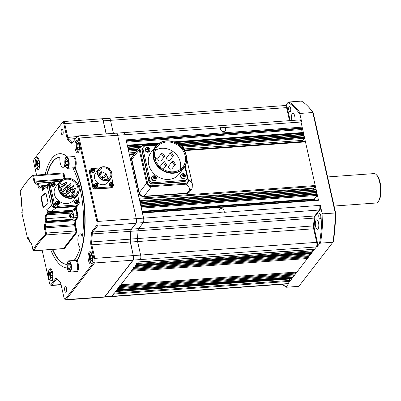 <?xml version="1.0" encoding="UTF-8"?>
<svg xmlns="http://www.w3.org/2000/svg" width="401" height="401" viewBox="0 0 401 401"><rect width="100%" height="100%" fill="white"/><g stroke="black" fill="none" stroke-linecap="round" stroke-linejoin="round"><path stroke-width="0.6" d="M319.221 213.883A2.807 1.023 -94.1 0 0 318.83 217.061A2.807 1.023 -94.1 0 0 319.993 219.252A2.807 1.023 -94.1 0 0 320.364 219.016A2.807 1.023 -94.1 0 0 320.755 215.838A2.807 1.023 -94.1 0 0 319.592 213.648A2.807 1.023 -94.1 0 0 319.221 213.883M289.131 106.536A2.807 1.023 -94.1 0 0 288.74 109.714A2.807 1.023 -94.1 0 0 289.908 111.904A2.807 1.023 -94.1 0 0 290.279 111.668A2.807 1.023 -94.1 0 0 290.67 108.491A2.807 1.023 -94.1 0 0 289.502 106.3A2.807 1.023 -94.1 0 0 289.131 106.536M294.885 120.265A4.742 1.729 -94.1 0 0 294.56 115.503A4.742 1.729 -94.1 0 0 292.885 113.217A4.742 1.729 -94.1 0 0 292.259 113.613A4.742 1.729 -94.1 0 0 291.923 120.48M316.088 220.219A4.742 1.729 -94.1 0 0 315.432 225.583A4.742 1.729 -94.1 0 0 317.402 229.282A4.742 1.729 -94.1 0 0 318.028 228.881A4.742 1.729 -94.1 0 0 318.685 223.517A4.742 1.729 -94.1 0 0 316.715 219.823A4.742 1.729 -94.1 0 0 316.088 220.219M282.389 284.259A94.105 34.336 -94.1 0 0 286.199 286.79L286.474 287.231L298.865 286.334L332.91 242.234A94.806 34.591 -94.1 0 0 335.266 212.931L312.82 112.516A94.806 34.591 -94.1 0 0 307.351 105.744A94.806 34.591 -94.1 0 0 301.362 101.097L288.971 101.989A94.806 34.591 85.9 0 1 300.429 113.408L300.023 114.571A94.105 34.336 -94.1 0 0 287.943 102.526L285.647 105.498M307.351 105.744L307.953 106.345A94.105 34.336 85.9 0 1 313.296 112.952L312.82 112.516L300.429 113.408M321.973 212.761L322.875 213.828A94.806 34.591 85.9 0 1 320.519 243.131L319.492 243.668A94.105 34.336 -94.1 0 0 321.973 212.761L320.319 205.367L319.667 205.412A3.514 1.283 85.9 0 1 319.296 210.029A3.514 1.283 -94.1 0 0 319.667 205.412L224.104 212.314A2.807 2.421 37.7 0 0 224.164 211.006A2.807 2.421 37.7 0 0 222.049 208.761A2.807 2.421 37.7 0 0 219.332 209.477A2.807 2.421 37.7 0 0 218.951 211.382A2.807 2.421 37.7 0 0 219.583 212.64L143.583 218.129A3.514 1.283 85.9 0 1 143.217 222.745L138.616 228.705A3.514 1.283 -94.1 0 0 138.044 230.826A75.493 27.544 85.9 0 1 137.418 238.635A3.514 1.283 -94.1 0 0 137.588 241.492L140.621 255.061L137.588 241.492A3.514 1.283 85.9 0 1 137.418 238.635A75.493 27.544 -94.1 0 0 138.044 230.826A3.514 1.283 85.9 0 1 138.616 228.705L143.217 222.745A3.514 1.283 -94.1 0 0 143.583 218.129L126.089 139.859A0.702 0.256 85.9 0 1 126.014 140.786M313.296 112.952L335.652 212.961L322.875 213.828M301.677 121.964L301.026 122.009A3.514 1.283 -94.1 0 0 299.682 119.919L300.334 119.869A3.514 1.283 -94.1 0 1 301.677 121.964L300.023 114.571M299.221 120.215A3.514 1.283 -94.1 0 1 299.682 119.919A3.514 1.283 -94.1 0 1 301.026 122.009L318.519 200.279A0.702 0.256 -94.1 0 0 318.254 199.863A0.702 0.256 -94.1 0 0 318.158 199.919M335.652 212.961A94.105 34.336 85.9 0 1 333.351 241.638L332.91 242.234L320.519 243.131M286.474 287.231A94.806 34.591 85.9 0 1 282.279 284.264M290.154 120.606L287.241 107.573A3.514 1.283 -94.1 0 0 285.898 105.478L285.246 105.528A3.514 1.283 85.9 0 1 286.59 107.618L289.502 120.656L286.59 107.618A3.514 1.283 -94.1 0 0 285.246 105.528A3.514 1.283 -94.1 0 0 284.785 105.819M286.199 286.79L288.705 283.542A3.514 1.283 -94.1 0 1 288.244 283.838L287.592 283.883A3.514 1.283 -94.1 0 0 288.053 283.587A3.514 1.283 85.9 0 1 287.592 283.883L111.508 296.6A3.514 1.283 -94.1 0 0 111.974 296.304A3.514 1.283 85.9 0 1 111.508 296.6L104.4 297.111A3.514 1.283 85.9 0 1 104.3 297.111M319.492 243.668L316.985 246.916L316.334 246.961L288.053 283.587L111.974 296.304L138.51 261.933A0.702 0.256 85.9 0 1 138.415 261.988M316.985 246.916A3.514 1.283 -94.1 0 0 317.356 242.299L316.705 242.344A3.514 1.283 -94.1 0 1 316.334 246.961A3.514 1.283 -94.1 0 0 316.705 242.344L313.672 228.776A3.514 1.283 85.9 0 1 313.497 225.918A75.493 27.544 -94.1 0 0 314.123 218.109A3.514 1.283 85.9 0 1 314.695 215.989L319.296 210.029L314.695 215.989A3.514 1.283 -94.1 0 0 314.123 218.109A75.493 27.544 85.9 0 1 313.497 225.918A3.514 1.283 -94.1 0 0 313.672 228.776L316.705 242.344L140.621 255.061A3.514 1.283 -94.1 0 1 140.25 259.678A3.514 1.283 -94.1 0 0 140.621 255.061L133.513 255.572A3.514 1.283 85.9 0 1 133.142 260.189L104.867 296.82A3.514 1.283 85.9 0 1 104.4 297.111M287.943 102.526L288.971 101.989M317.356 242.299L314.324 228.73A3.514 1.283 85.9 0 1 314.148 225.868A75.493 27.544 -94.1 0 0 314.775 218.059A3.514 1.283 85.9 0 1 315.346 215.939L319.948 209.984A3.514 1.283 -94.1 0 0 320.319 205.367M220.445 129.137A2.807 2.421 37.7 0 0 222.56 131.383A2.807 2.421 37.7 0 0 225.277 130.661A2.807 2.421 37.7 0 0 225.663 128.756A2.807 2.421 37.7 0 0 225.026 127.498L220.811 127.252L220.505 127.829A2.807 2.421 37.7 0 0 220.445 129.137M224.104 212.314L223.763 212.931L219.583 212.64M289.557 279.011L289.868 280.409A0.702 0.256 -94.1 0 1 289.793 281.332L113.714 294.048L111.974 296.304L104.746 296.73M113.714 294.048A0.702 0.256 -94.1 0 0 113.789 293.126M115.578 291.572A0.702 0.256 -94.1 0 0 115.668 291.517L291.888 278.62L291.933 278.083M293.276 276.825L117.112 289.647L293.276 276.825A0.702 0.256 -94.1 0 0 293.352 275.903L293.151 275.026M117.192 289.542A0.702 0.256 -94.1 0 0 117.267 288.62M118.626 287.627A0.702 0.256 -94.1 0 0 118.716 287.572L119.368 286.725A0.702 0.256 -94.1 0 0 119.443 285.803M120.796 284.81A0.702 0.256 -94.1 0 0 120.891 284.755L131.333 271.231A0.702 0.256 85.9 0 0 131.408 270.304M133.583 267.487A0.702 0.256 85.9 0 1 133.508 268.409L132.856 269.256A0.702 0.256 85.9 0 1 132.761 269.317M311.236 253.086L311.111 253.723L135.032 266.439A0.702 0.256 85.9 0 1 134.936 266.5M135.032 266.439L311.191 253.617M312.399 249.427A0.702 0.256 85.9 0 0 312.419 249.542L312.71 250.825A0.702 0.256 85.9 0 1 312.635 251.753L136.551 264.47A0.702 0.256 85.9 0 0 136.626 263.542M318.519 200.279L142.44 212.996L143.583 218.129L136.475 218.64A3.514 1.283 85.9 0 1 136.104 223.257L131.508 229.217A3.514 1.283 -94.1 0 0 130.937 231.337A75.493 27.544 85.9 0 1 130.31 239.146A3.514 1.283 -94.1 0 0 130.48 242.009L133.327 255.643M142.44 212.996A0.702 0.256 -94.1 0 0 142.17 212.58M141.072 208.144A0.702 0.256 -94.1 0 0 141.147 207.222L141.057 206.816L317.141 194.099L316.78 193.743L140.972 206.44M316.224 190.014L140.144 202.731L316.224 190.014A0.702 0.256 -94.1 0 0 315.958 189.598A0.702 0.256 -94.1 0 0 315.863 189.658M140.144 202.731A0.702 0.256 -94.1 0 0 139.874 202.315M139.067 199.167A0.702 0.256 -94.1 0 0 139.142 198.239L129.388 154.616A0.702 0.256 85.9 0 0 129.122 154.2M137.819 149.443L128.385 150.124A0.702 0.256 85.9 0 1 128.31 151.047M128.385 150.124L138.014 149.192M158.245 143.819L127.473 146.039L127.383 145.633A0.702 0.256 85.9 0 0 127.112 145.217M220.505 127.829L124.942 134.726A3.514 1.283 -94.1 0 0 123.603 132.636A3.514 1.283 -94.1 0 0 123.137 132.926M101.959 118.771A3.514 1.283 85.9 0 1 102.06 118.756A3.514 1.283 85.9 0 1 103.398 120.851L110.506 120.335L113.418 133.368L110.506 120.335A3.514 1.283 -94.1 0 0 109.167 118.245A3.514 1.283 85.9 0 1 110.506 120.335L287.241 107.573M108.701 118.536A3.514 1.283 85.9 0 1 109.167 118.245L285.246 105.528M225.026 127.498L301.026 122.009L302.174 127.142A0.702 0.256 85.9 0 1 302.098 128.069L301.662 128.631L126.41 141.287M302.264 132.566L301.587 129.553A0.702 0.256 85.9 0 1 301.662 128.631M303.101 132.556A0.702 0.256 85.9 0 1 303.196 132.5A0.702 0.256 85.9 0 1 303.462 132.916L174.54 142.23M303.462 132.916L303.552 133.322L175.352 142.581M303.552 133.322L303.477 134.245L178.024 143.307M140.861 145.989L127.673 146.941M303.477 134.245L303.838 134.606L178.766 143.638M140.235 146.42L127.759 147.322M303.838 134.606L303.768 135.528L180.204 144.455M139.393 147.403L127.959 148.225M303.768 135.528L304.128 135.889L180.721 144.801M139.082 147.809L128.044 148.606M304.128 135.889L304.053 136.811L181.793 145.643M138.33 148.781L128.245 149.508M304.053 136.811L304.414 137.172L182.179 145.999M302.875 141.648A75.844 27.674 -94.1 0 0 302.815 141.498A0.702 0.256 -94.1 0 1 302.825 140.365L304.394 138.33A0.702 0.256 85.9 0 0 304.464 137.408L304.414 137.172M305.111 141.538A0.702 0.256 85.9 0 1 305.201 141.483A0.702 0.256 85.9 0 1 305.472 141.899L315.221 185.523L139.142 198.239M313.788 189.753A75.844 27.674 85.9 0 0 313.707 188.866A0.702 0.256 85.9 0 1 313.818 188.169L315.146 186.45A0.702 0.256 -94.1 0 0 315.221 185.523M316.78 193.743L316.564 191.533L316.204 191.177L140.4 203.873M316.204 191.177L316.279 190.249M316.564 191.533L140.485 204.249M316.489 192.46L140.686 205.157M316.85 192.816L140.771 205.533M317.141 194.099L317.231 194.505L141.147 207.222M314.424 200.139A75.844 27.674 85.9 0 0 314.399 199.447A0.702 0.256 85.9 0 1 314.514 198.851L317.156 195.427A0.702 0.256 -94.1 0 0 317.231 194.505M133.022 260.099L316.334 246.961L314.59 249.216A0.702 0.256 85.9 0 1 314.499 249.272A0.702 0.256 85.9 0 1 314.399 249.227M312.103 251.958L312.063 252.49L135.979 265.206M311.667 252.52L311.627 253.056L135.543 265.773M308.745 256.555A0.702 0.256 85.9 0 0 308.845 256.6A0.702 0.256 85.9 0 0 308.935 256.54L309.587 255.693A0.702 0.256 85.9 0 0 309.662 254.77L309.467 253.893M296.78 272.048A0.702 0.256 -94.1 0 0 296.88 272.094A0.702 0.256 -94.1 0 0 296.971 272.038L307.412 258.515A0.702 0.256 85.9 0 0 307.487 257.587L307.291 256.71M295.326 272.209L295.522 273.086L120.12 285.753M294.605 274.865A0.702 0.256 -94.1 0 0 294.705 274.911A0.702 0.256 -94.1 0 0 294.8 274.855L295.452 274.008A0.702 0.256 -94.1 0 0 295.522 273.086M292.805 276.961L292.76 277.492L116.676 290.209M292.369 277.522L292.324 278.058L116.245 290.775M291.888 278.62L115.668 291.517M289.793 281.332L288.053 283.587L288.705 283.542M185.377 152.811L184.886 150.631L183.287 148.074L180.876 146.55M185.202 165.884L188.335 179.914L190.746 181.437L192.35 184.009L192.184 188.124L191.653 189.167L189.177 190.44C189.899 187.858 188.721 185.783 185.638 184.214A0.702 0.256 -94.1 0 0 185.713 183.292C187.498 182.886 188.244 181.743 187.954 179.874L184.936 166.37M180.25 145.784L177.117 143.513M131.548 159.673L131.809 159.337A4.216 3.634 -142.3 0 1 132.385 156.48L132.124 156.816A4.216 3.634 -142.3 0 0 131.548 159.673L139.002 193.036A4.216 3.634 -142.3 0 0 143.779 196.6L186.821 193.493A4.216 3.634 -142.3 0 0 189.292 192.219L189.553 191.884A4.216 3.634 -142.3 0 1 187.082 193.157L144.039 196.264A4.216 3.634 -142.3 0 1 139.262 192.696L131.809 159.337L139.262 192.696L146.661 183.117L139.202 149.758L131.809 159.337A4.216 3.634 -142.3 0 1 132.385 156.48A4.216 3.634 -142.3 0 1 134.861 155.207M176.646 143.132L178.415 143.468L180.811 146.295M187.954 179.874L188.335 179.914C188.701 182.094 187.803 183.528 185.638 184.214L151.433 186.686L144.039 196.264A4.216 3.634 -142.3 0 1 139.262 192.696L139.002 193.036M176.756 143.302A0.702 0.256 -94.1 0 0 176.555 143.097L176.555 143.097A0.702 0.256 -94.1 0 0 176.47 143.147M191.653 189.167L189.553 191.884A4.216 3.634 -142.3 0 1 187.082 193.157L144.039 196.264L143.779 196.6M165.387 165.558L166.626 164.921L164.525 161.708L163.287 162.345L165.387 165.558M163.232 169.292A2.105 1.815 37.7 0 0 163.362 169.147L166.626 164.921M163.453 156.896L164.686 156.26L162.59 153.047L161.352 153.688L163.453 156.896M161.352 153.688L158.089 157.914A2.105 1.815 37.7 0 0 158.104 160.049A2.105 1.815 37.7 0 0 160.189 161.127A2.105 1.815 37.7 0 0 161.428 160.485L164.686 156.26M174.189 164.921L175.427 164.285L173.332 161.072L172.094 161.713L174.189 164.921M172.094 161.713L168.831 165.939A2.105 1.815 37.7 0 0 168.846 168.074A2.105 1.815 37.7 0 0 170.926 169.152A2.105 1.815 37.7 0 0 172.164 168.51L175.427 164.285M172.255 156.265L173.493 155.623L171.392 152.415L170.154 153.052L172.255 156.265M170.154 153.052L166.896 157.277A2.105 1.815 37.7 0 0 166.906 159.418A2.105 1.815 37.7 0 0 168.991 160.49A2.105 1.815 37.7 0 0 170.23 159.854L173.493 155.623M173.548 172.781A17.383 14.982 37.7 0 0 186.139 155.733A17.383 14.982 37.7 0 0 166.45 141.022A17.383 14.982 37.7 0 0 153.859 158.069A17.383 14.982 37.7 0 0 173.548 172.781M166.27 140.841A17.734 15.288 -142.3 0 1 183.808 149.879A17.734 15.288 -142.3 0 1 183.929 167.879A17.734 15.288 -142.3 0 1 173.513 173.242A17.734 15.288 -142.3 0 1 155.974 164.209A17.734 15.288 -142.3 0 1 155.854 146.205A17.734 15.288 -142.3 0 1 166.27 140.841M154.951 158.475A16.326 14.075 37.7 0 0 173.332 171.818A16.326 14.075 37.7 0 0 182.926 166.881A16.326 14.075 37.7 0 0 182.811 150.305A16.326 14.075 37.7 0 0 166.666 141.984A16.326 14.075 37.7 0 0 157.077 146.921A16.326 14.075 37.7 0 0 154.736 157.513L156.034 157.423L156.25 158.385L154.951 158.475M179.959 169.628A16.326 14.075 37.7 0 0 161.793 148.295A16.326 14.075 37.7 0 0 155.167 150.485M155.854 146.205L151.092 152.375A17.734 15.288 37.7 0 0 151.212 170.38A17.734 15.288 37.7 0 0 168.751 179.412A17.734 15.288 37.7 0 0 179.162 174.049L183.929 167.879M163.287 162.345L160.024 166.575A2.105 1.815 37.7 0 0 159.904 166.756M156.726 145.192L145.327 146.014A3.158 2.722 37.7 0 0 143.473 146.972A3.158 2.722 37.7 0 0 143.042 149.112L149.944 180.004A3.158 2.722 37.7 0 0 153.523 182.681L184.926 180.41A3.158 2.722 37.7 0 0 186.781 179.453A3.158 2.722 37.7 0 0 187.217 177.312L184.816 166.575M179.964 145.533A3.158 2.722 37.7 0 0 177.608 143.809M186.781 179.453L185.673 180.891A3.158 2.722 -142.3 0 1 183.818 181.848L152.415 184.114A3.158 2.722 -142.3 0 1 148.836 181.442L149.052 181.157A3.158 2.722 37.7 0 0 152.631 183.833L184.034 181.568A3.158 2.722 37.7 0 0 185.889 180.61A3.158 2.722 -142.3 0 1 184.034 181.568L152.631 183.833A3.158 2.722 -142.3 0 1 149.052 181.157L142.149 150.27L149.052 181.157L149.944 180.004M148.836 181.442L141.929 150.55A3.158 2.722 -142.3 0 1 142.365 148.405L142.581 148.124A3.158 2.722 37.7 0 0 142.149 150.27A3.158 2.722 -142.3 0 1 142.581 148.124L143.473 146.972M156.25 158.385L155.292 159.623M62.35 173.122A1.403 0.511 85.9 0 1 62.536 173.006A1.403 0.511 85.9 0 1 63.072 173.844L63.724 173.798L64.736 178.335L63.724 173.798L64.05 173.773A1.403 0.511 -94.1 0 0 63.513 172.936L63.188 172.961A1.403 0.511 85.9 0 1 63.724 173.798A1.403 0.511 85.9 0 0 63.188 172.961A1.403 0.511 85.9 0 0 63.002 173.077M37.764 183.417L36.932 184.45L34.165 182.315L32.812 176.26L32.366 175.909A0.702 0.566 -133.8 0 1 32.501 175.387L62.536 173.006A1.403 0.511 85.9 0 1 63.072 173.844L64.115 178.51L63.072 173.844L33.649 175.969L32.842 175.257M75.463 208.595L77.057 215.708A1.403 0.511 85.9 0 1 76.907 217.553L75.157 219.823A1.403 0.511 -94.1 0 0 74.927 220.685A32.656 11.915 85.9 0 1 74.611 224.62A1.403 0.511 -94.1 0 0 74.676 225.773L75.834 230.941A1.403 0.511 85.9 0 1 75.684 232.786L63.503 248.565L64.155 248.52L76.335 232.74A1.403 0.511 -94.1 0 0 76.486 230.896L75.328 225.728A1.403 0.511 85.9 0 1 75.263 224.57A32.656 11.915 -94.1 0 0 75.578 220.635A1.403 0.511 85.9 0 1 75.809 219.778L77.558 217.507A1.403 0.511 -94.1 0 0 77.709 215.658L75.989 207.964A0.702 0.256 85.9 0 1 75.979 207.929L77.709 215.658A1.403 0.511 85.9 0 1 77.558 217.507L75.809 219.778A1.403 0.511 -94.1 0 0 75.578 220.635A32.656 11.915 85.9 0 1 75.263 224.57A1.403 0.511 -94.1 0 0 75.328 225.728L76.486 230.896A1.403 0.511 85.9 0 1 76.335 232.74L64.155 248.52A1.403 0.511 85.9 0 1 63.97 248.635L64.295 248.615A1.403 0.511 -94.1 0 0 64.481 248.495L76.661 232.715A1.403 0.511 85.9 0 0 76.812 230.871L75.654 225.703A1.403 0.511 -94.1 0 1 75.588 224.545A32.656 11.915 85.9 0 0 75.904 220.61A1.403 0.511 -94.1 0 1 76.135 219.753L77.884 217.482A1.403 0.511 85.9 0 0 78.035 215.638L76.315 207.939A0.702 0.256 -94.1 0 1 76.27 207.553M75.513 208.535L77.057 215.708A1.403 0.511 85.9 0 1 76.907 217.553L75.157 219.823A1.403 0.511 -94.1 0 0 74.927 220.685A32.656 11.915 85.9 0 1 74.611 224.62A1.403 0.511 -94.1 0 0 74.676 225.773L75.834 230.941A1.403 0.511 85.9 0 1 75.684 232.786L63.503 248.565A1.403 0.511 85.9 0 1 63.318 248.685L63.97 248.635A1.403 0.511 85.9 0 0 64.155 248.52L64.481 248.495M50.556 182.896A3.158 2.722 37.7 0 0 49.433 183.698A3.158 2.722 37.7 0 0 49.002 185.843L53.303 205.091A3.158 2.722 37.7 0 0 56.882 207.763L76.055 206.38A3.158 2.722 37.7 0 0 77.914 205.422A3.158 2.722 37.7 0 0 78.34 204.54M49.433 183.698L49.218 183.984A3.158 2.722 37.7 0 0 48.782 186.124L53.087 205.372A3.158 2.722 37.7 0 0 56.666 208.049L75.839 206.66A3.158 2.722 37.7 0 0 77.694 205.708L77.914 205.422M32.501 175.387L25.193 183.437L20.175 191.362A0.702 0.632 26.1 0 0 20.13 191.758L21.494 198.731L21.614 204.294L21.915 203.944M21.769 204.249L21.393 204.826L21.9 207.071C22.296 209.127 22.366 210.655 22.11 211.653A0.702 0.642 -161.2 0 1 22.125 211.327L22.125 211.327C22.336 210.57 22.255 209.172 21.89 207.132L21.92 207.182M28.215 239.407L27.679 238.911A158.009 55.589 -12.6 0 1 27.99 237.953C28.321 237.307 28.732 237.918 29.213 239.793L29.714 242.034L30.591 242.715M30.516 242.43L31.679 244.309M32.937 249.903L34 250.695A0.702 0.632 26.1 0 1 33.183 250.139L31.549 243.718L31.9 244.029M75.654 225.703L45.253 227.898L44.22 227.302L45.574 233.357L45.418 234.289A0.702 0.566 -133.8 0 0 46.18 234.921L46.411 233.066L76.812 230.871M45.574 233.357L46.411 233.066L45.253 227.898A1.403 0.481 89.3 0 1 45.248 226.74L44.22 227.302L45.248 221.658L46.451 221.898L76.135 219.753M72.125 219.763L46.797 221.593L45.879 221.091L45.378 218.846C45.037 216.791 45.358 215.232 46.341 214.184A0.702 0.546 49.6 0 0 47.082 214.831C46.23 215.668 45.935 216.916 46.205 218.565L46.832 221.126L72.16 219.302L72.125 219.763L73.649 217.788A1.403 0.511 -94.1 0 0 73.794 215.944L72.792 211.452L71.884 213.041L47.082 214.831A157.307 55.338 167.4 0 1 48.476 213.668L47.564 213.162L72.792 211.452M45.569 186.039L42.426 186.27L41.684 186.856A158.009 55.589 167.4 0 0 40.461 187.879C39.398 188.585 38.601 187.999 38.065 186.129L37.564 183.884L38.235 183.067L37.433 183.603M47.749 203.763A158.009 55.589 167.4 0 0 43.534 207.267L42.917 206.811L40.912 197.828L41.153 196.615A158.009 55.589 -12.6 0 1 45.368 193.117L46.04 193.568L48.05 202.55L47.884 203.578M50.125 183.097L48.757 183.613L43.889 187.377L42.471 190.385L42.732 187.638L45.107 186.395A0.702 0.256 85.9 0 1 45.107 186.395L45.112 186.395M61.298 180.019L35.253 181.904L37.198 183.412L37.689 183.372M75.904 220.61L45.99 222.755L45.278 226.735L75.588 224.545M50.987 212.7L48.14 211.838L46.772 209.633L48.676 211.116L51.062 211.778L73.117 210.184L75.839 206.66A3.158 2.722 37.7 0 0 77.694 205.708L74.977 209.227A3.158 2.722 37.7 0 1 73.117 210.184A0.702 0.256 85.9 0 0 73.047 211.106L50.987 212.7A0.702 0.256 85.9 0 1 51.062 211.778A154.851 54.476 167.4 0 1 55.829 208.109L75.839 206.66L76.055 206.38M48.757 183.613L48.356 183.989L48.716 185.598M53.253 205.893L53.614 207.502L55.829 208.109M51.107 182.36L38.371 183.277L37.564 183.884A158.009 55.589 167.4 0 0 36.932 184.45L37.198 183.412A1.403 0.692 81.2 0 0 37.504 183.538M37.839 183.242L38.316 183.287L38.892 185.848L40.316 187.498L40.606 187.352A0.702 0.546 -130.4 0 0 40.461 187.879M71.508 214.029A2.807 1.023 85.9 0 1 71.884 213.041M71.844 217.878L72.16 219.302M76.661 232.715L46.18 234.921A157.307 55.338 167.4 0 0 34 250.695L63.503 248.565A1.403 0.511 85.9 0 1 63.318 248.685L33.844 250.81M53.614 207.502L51.554 205.878L47.253 186.63L48.356 183.989M47.253 186.63A158.009 55.589 167.4 0 0 42.471 190.385L41.684 186.856L42.356 186.049L40.606 187.352M34.892 181.132A1.403 0.511 85.9 0 0 35.253 181.904L34.165 182.315L34.802 181.137L62.666 179.122M21.754 198.044L21.464 198.881L21.614 204.294A158.009 55.589 167.4 0 0 21.393 204.826L21.784 204.7M20.14 192.675L21.428 198.56L21.88 199.187M21.584 203.763L21.373 204.811L21.9 207.071M22.11 211.653A158.009 55.589 167.4 0 0 21.799 212.61L27.689 239.026L21.784 212.595L22.195 212.475M27.679 238.911L28.326 239.587L29.133 239.537M27.99 237.953A0.702 0.642 18.8 0 0 28.792 238.5M29.213 239.793L29.714 242.034A158.009 55.589 -12.6 0 1 29.93 241.502L31.594 244.029L32.902 249.773M45.248 226.74L45.278 226.735A1.403 0.511 85.9 0 0 45.343 227.893M46.366 221.903A1.403 0.571 95.2 0 0 45.99 222.755L45.248 221.658A158.009 55.589 -12.6 0 1 45.879 221.091L46.777 221.126L46.686 221.588M45.799 193.257L45.724 193.302A157.658 55.463 167.4 0 0 41.509 196.801L41.323 197.733L43.333 206.715L43.804 207.066M46.03 193.643L45.589 193.312A157.799 55.513 167.4 0 0 41.378 196.811L41.158 197.743L43.163 206.726L43.674 207.076A157.799 55.513 -12.6 0 1 47.749 203.683M45.724 193.302L45.368 193.117M41.509 196.801L41.153 196.615M46.22 222.755A1.403 0.511 85.9 0 1 46.451 221.898A157.307 55.338 167.4 0 1 46.797 221.593L46.832 221.126M35.223 181.904A1.403 0.541 82.4 0 1 34.802 181.137L33.649 175.969L32.812 176.26M72.756 211.913L48.476 213.668L48.516 213.207M48.346 213.658L48.14 211.838L48.676 211.116M42.491 186.259L45.879 185.798M43.468 187.813A0.702 0.356 36.8 0 1 42.732 187.638L42.426 186.27L41.975 186.204M38.371 183.277L51.554 182.104M29.724 242.169L30.606 242.74M28.366 239.592L28.466 239.587A157.307 55.338 167.4 0 1 28.802 238.53M152.987 177.979L153.102 178.3L154.405 177.909L154.841 179.242L155.463 179.092L155.027 177.758L156.2 177.533L155.949 176.906L154.776 177.132L154.21 175.964L153.593 176.119L154.154 177.287L152.851 177.678L152.987 177.979M156.034 179.668A2.456 2.12 -142.3 0 1 155.969 179.753A2.456 2.12 -142.3 0 1 153.789 180.435A2.456 2.12 -142.3 0 1 151.859 178.791A2.456 2.12 -142.3 0 1 152.079 176.751A2.456 2.12 -142.3 0 1 152.149 176.671M155.663 177.598L155.949 176.906M154.946 179.212L154.591 178.32L155.027 177.758M154.154 177.287L153.002 178.024M155.578 177.387L154.34 177.693L153.809 176.455M153.839 176.445L154.21 175.964M154.34 177.693L154.776 177.132M152.079 176.751A2.456 2.12 -142.3 0 0 151.859 178.791A2.456 2.12 -142.3 0 0 153.789 180.435A2.456 2.12 -142.3 0 0 155.969 179.753L155.753 180.039A2.456 2.12 -142.3 0 1 153.573 180.721A2.456 2.12 -142.3 0 1 151.643 179.072A2.456 2.12 -142.3 0 1 151.864 177.031L152.21 176.58A2.456 2.12 -142.3 0 0 151.989 178.62A2.456 2.12 -142.3 0 0 153.919 180.27A2.456 2.12 -142.3 0 0 156.099 179.588L156.39 177.332C155.227 175.503 153.834 175.252 152.21 176.58M182.004 175.884L182.124 176.204L183.427 175.813L183.864 177.147L184.48 176.991L184.044 175.658L185.222 175.438L184.971 174.811L183.798 175.036L183.232 173.869L182.61 174.024L183.177 175.187L181.874 175.578L182.004 175.884M185.056 177.573A2.456 2.12 -142.3 0 1 184.991 177.658A2.456 2.12 -142.3 0 1 182.811 178.34A2.456 2.12 -142.3 0 1 180.881 176.696A2.456 2.12 -142.3 0 1 181.102 174.656A2.456 2.12 -142.3 0 1 181.167 174.57M184.686 175.503L184.971 174.811M183.969 177.117L183.613 176.224L184.044 175.658M183.177 175.187L182.024 175.929M184.6 175.292L183.362 175.598L182.831 174.36M182.861 174.35L183.232 173.869M183.362 175.598L183.798 175.036M181.102 174.656A2.456 2.12 -142.3 0 0 180.881 176.696A2.456 2.12 -142.3 0 0 182.811 178.34A2.456 2.12 -142.3 0 0 184.991 177.658L184.776 177.939A2.456 2.12 -142.3 0 1 182.59 178.625A2.456 2.12 -142.3 0 1 180.661 176.976A2.456 2.12 -142.3 0 1 180.881 174.936L181.232 174.485A2.456 2.12 -142.3 0 0 181.011 176.525A2.456 2.12 -142.3 0 0 182.941 178.174A2.456 2.12 -142.3 0 0 185.122 177.493L185.407 175.237C184.249 173.407 182.856 173.157 181.232 174.485M146.606 149.433L146.721 149.753L148.024 149.362L148.46 150.696L149.082 150.54L148.646 149.207L149.819 148.982L149.568 148.36L148.395 148.581L147.829 147.418L147.212 147.568L147.774 148.736L146.47 149.127L146.606 149.433M149.653 151.122A2.456 2.12 -142.3 0 1 149.588 151.207A2.456 2.12 -142.3 0 1 147.408 151.889A2.456 2.12 -142.3 0 1 145.478 150.24A2.456 2.12 -142.3 0 1 145.698 148.2A2.456 2.12 -142.3 0 1 145.769 148.119M149.282 149.052L149.568 148.36M148.565 150.666L148.21 149.768L148.646 149.207M147.774 148.736L146.621 149.478M149.197 148.841L147.959 149.147L147.428 147.904M147.458 147.899L147.829 147.418M147.959 149.147L148.395 148.581M145.698 148.2A2.456 2.12 -142.3 0 0 145.478 150.24A2.456 2.12 -142.3 0 0 147.408 151.889A2.456 2.12 -142.3 0 0 149.588 151.207L149.373 151.488A2.456 2.12 -142.3 0 1 147.192 152.169A2.456 2.12 -142.3 0 1 145.257 150.525A2.456 2.12 -142.3 0 1 145.483 148.485L145.829 148.034A2.456 2.12 -142.3 0 0 145.608 150.074A2.456 2.12 -142.3 0 0 147.538 151.718A2.456 2.12 -142.3 0 0 149.718 151.037L150.009 148.781C148.846 146.956 147.453 146.706 145.829 148.034M73.814 186.059L74.145 185.889L73.584 185.036L73.253 185.202L73.814 186.059M70.952 184.219L71.283 184.049L70.721 183.192L70.391 183.362L70.952 184.219M70.391 183.362L67.132 187.588A0.561 0.486 37.7 0 0 68.02 188.275L71.283 184.049M66.526 182.886L66.857 182.716L66.295 181.864L65.964 182.034L66.526 182.886M62.646 186.706A0.561 0.486 37.7 0 0 63.594 186.946L66.857 182.716M64.305 184.134L64.631 183.964L64.075 183.112L63.744 183.277L64.305 184.134M62.305 186.891L62.636 186.721L62.075 185.863L61.744 186.034L62.305 186.891M61.749 190.169L62.08 189.999L61.523 189.142L61.193 189.312L61.749 190.169M64.23 193.688L64.556 193.518L64 192.66L63.669 192.831L64.23 193.688M66.556 196.094L66.887 195.924L66.325 195.071L66 195.237L66.556 196.094M69.563 196.475L69.894 196.305L69.333 195.447L69.002 195.618L69.563 196.475M73.047 194.635L73.378 194.465L72.817 193.608L72.486 193.778L73.047 194.635M74.907 192.159L75.238 191.989L74.681 191.132L74.35 191.302L74.907 192.159M75.303 188.956L75.634 188.791L75.072 187.934L74.741 188.104L75.303 188.956M74.741 188.104L71.478 192.33A0.561 0.486 37.7 0 0 72.37 193.016L75.634 188.791M65.077 189.467L65.403 189.297L64.847 188.44L64.516 188.61L65.077 189.467M67.002 186.816L67.333 186.645L66.772 185.788L66.441 185.959L67.002 186.816M67.904 192.365L68.235 192.194L67.674 191.337L67.348 191.508L67.904 192.365M70.691 190.711L71.022 190.54L70.461 189.683L70.13 189.853L70.691 190.711M70.13 189.853L66.867 194.079A0.561 0.486 37.7 0 0 67.759 194.766L71.022 190.54M69.964 187.462L70.295 187.292L69.734 186.435L69.403 186.605L69.964 187.462M69.403 186.605L66.145 190.831A0.561 0.486 37.7 0 0 67.032 191.518L70.295 187.292M71.012 197.873A10.747 9.263 37.7 0 0 78.796 187.337A10.747 9.263 37.7 0 0 66.621 178.244A10.747 9.263 37.7 0 0 58.842 188.781A10.747 9.263 37.7 0 0 71.012 197.873M66.441 178.064A11.098 9.564 -142.3 0 1 77.418 183.718A11.098 9.564 -142.3 0 1 77.493 194.981A11.098 9.564 -142.3 0 1 70.972 198.335A11.098 9.564 -142.3 0 1 60 192.686A11.098 9.564 -142.3 0 1 59.924 181.417A11.098 9.564 -142.3 0 1 66.441 178.064M59.939 189.187A9.689 8.356 37.7 0 0 70.797 196.911A9.689 8.356 37.7 0 0 76.491 193.979A9.689 8.356 37.7 0 0 76.421 184.144A9.689 8.356 37.7 0 0 66.837 179.207A9.689 8.356 37.7 0 0 61.147 182.134A9.689 8.356 37.7 0 0 59.724 188.224L61.012 188.134L61.228 189.097L59.939 189.187M73.759 196.154A9.689 8.356 37.7 0 0 73.839 193.798M73.558 192.325A9.689 8.356 37.7 0 0 73.368 191.718M72.867 190.53A9.689 8.356 37.7 0 0 71.834 188.881M71.092 188.004A9.689 8.356 37.7 0 0 70.32 187.257M68.421 185.914A9.689 8.356 37.7 0 0 65.293 184.746M62.746 184.57A9.689 8.356 37.7 0 0 62.696 184.57A9.689 8.356 37.7 0 0 59.734 185.327M59.924 181.417L55.889 186.645A11.098 9.564 37.7 0 0 55.965 197.909A11.098 9.564 37.7 0 0 66.937 203.563A11.098 9.564 37.7 0 0 73.458 200.209L77.493 194.981M63.744 183.277L60.481 187.508A0.561 0.486 37.7 0 0 60.391 187.788M66.441 185.959L63.178 190.184A0.561 0.486 37.7 0 0 63.087 190.455M74.35 191.302L71.087 195.528A0.561 0.486 37.7 0 0 71.007 195.693M73.253 185.202L69.995 189.432A0.561 0.486 37.7 0 0 70.005 190.019M59.985 181.347L52.451 181.889A3.158 2.722 37.7 0 0 50.596 182.846A3.158 2.722 37.7 0 0 50.165 184.986L54.336 203.658A3.158 2.722 37.7 0 0 57.914 206.335L76.892 204.961A3.158 2.722 37.7 0 0 78.751 204.009A3.158 2.722 37.7 0 0 79.182 201.863L77.609 194.821M50.596 182.846L49.729 183.974A3.158 2.722 37.7 0 0 49.293 186.114L53.468 204.786A3.158 2.722 37.7 0 0 57.047 207.457L76.025 206.089A3.158 2.722 37.7 0 0 77.879 205.132L78.751 204.009M61.228 189.097L60.315 190.28M69.985 214.36A1.93 0.707 85.9 0 1 70.295 214.114L72.135 213.984A1.93 0.707 85.9 0 1 72.877 215.157A1.93 0.707 85.9 0 1 72.411 217.833A1.93 0.707 85.9 0 1 71.669 216.66M70.14 216.851A1.008 0.366 85.9 0 1 70 216.445A1.008 0.366 85.9 0 1 69.939 215.933L70.14 216.851L70.516 216.981A1.008 0.366 85.9 0 1 70.145 216.861L70.591 216.826M70.666 215.873L69.939 215.918A1.008 0.366 85.9 0 1 70.11 215.126L70.115 215.121A1.008 0.366 85.9 0 1 70.486 215.242L70.491 215.252A1.008 0.366 85.9 0 1 70.511 215.292A1.008 0.366 85.9 0 1 70.691 216.164L70.691 216.184A1.008 0.366 85.9 0 1 70.616 216.771A1.008 0.366 85.9 0 1 70.521 216.976L70.516 216.981M70.11 215.126L69.939 215.918M70.115 215.121L70.486 215.242M73.333 215.126A1.93 0.707 85.9 0 1 72.867 217.803L72.411 217.833A1.93 0.707 85.9 0 0 72.877 215.157A1.93 0.707 85.9 0 0 72.135 213.984L72.591 213.949A1.93 0.707 85.9 0 1 73.333 215.126M52.616 184.721L52.842 184.991L53.754 184.154L54.496 185.172L54.957 184.776L54.21 183.753L54.912 183.192L54.426 182.686L53.729 183.252L52.772 182.505L52.315 182.901L53.268 183.648L52.361 184.485L52.616 184.721M54.917 185.282L54.696 185.563A1.895 1.634 -142.3 0 1 51.955 185.483A1.895 1.634 -142.3 0 1 51.694 183.247L51.478 183.528A1.895 1.634 -142.3 0 0 51.739 185.768A1.895 1.634 -142.3 0 0 54.481 185.848L54.696 185.563A1.895 1.634 -142.3 0 1 51.955 185.483A1.895 1.634 -142.3 0 1 51.694 183.247L51.914 182.966A1.895 1.634 -142.3 0 0 52.175 185.202A1.895 1.634 -142.3 0 0 54.917 185.282C55.453 184.696 55.393 183.909 54.726 182.916C53.744 182.084 52.807 182.099 51.914 182.966M54.501 184.054A0.842 0.727 37.7 0 0 54.486 183.518L54.095 183.117L54.426 182.686M53.834 184.239L54.21 183.753M53.268 183.648L52.441 184.555M52.446 182.931L52.772 182.505M54.095 183.117L53.208 183.728M53.293 183.813L53.729 183.252M76.005 202.199L76.235 202.465L77.142 201.628L77.884 202.65L78.345 202.249L77.604 201.232L78.3 200.67L77.814 200.164L77.117 200.726L76.16 199.979L75.704 200.38L76.656 201.127L75.749 201.964L76.005 202.199M78.305 202.761L78.085 203.041A1.895 1.634 -142.3 0 1 75.348 202.961A1.895 1.634 -142.3 0 1 75.087 200.726L74.867 201.006A1.895 1.634 -142.3 0 0 75.127 203.242A1.895 1.634 -142.3 0 0 77.869 203.322L78.085 203.041A1.895 1.634 -142.3 0 1 75.348 202.961A1.895 1.634 -142.3 0 1 75.087 200.726L75.303 200.44A1.895 1.634 -142.3 0 0 75.563 202.68A1.895 1.634 -142.3 0 0 78.305 202.761C78.847 202.174 78.781 201.387 78.115 200.39C77.132 199.563 76.195 199.578 75.303 200.44M77.889 201.528A0.842 0.727 37.7 0 0 77.874 200.996L77.483 200.59L77.814 200.164M77.228 201.718L77.604 201.232M76.656 201.127L75.829 202.029M75.834 200.41L76.16 199.979M77.483 200.59L76.596 201.202M76.681 201.292L77.117 200.726M56.832 203.583L57.062 203.848L57.97 203.016L58.711 204.034L59.173 203.633L58.426 202.615L59.127 202.054L58.641 201.548L57.944 202.109L56.987 201.367L56.531 201.763L57.483 202.51L56.576 203.347L56.832 203.583M59.132 204.144L58.912 204.425A1.895 1.634 -142.3 0 1 56.175 204.345A1.895 1.634 -142.3 0 1 55.909 202.109L55.694 202.39A1.895 1.634 -142.3 0 0 55.955 204.625A1.895 1.634 -142.3 0 0 58.696 204.705L58.912 204.425A1.895 1.634 -142.3 0 1 56.175 204.345A1.895 1.634 -142.3 0 1 55.909 202.109L56.13 201.828A1.895 1.634 -142.3 0 0 56.391 204.064A1.895 1.634 -142.3 0 0 59.132 204.144C59.674 203.558 59.609 202.771 58.942 201.778C57.96 200.946 57.022 200.961 56.13 201.828M58.716 202.916A0.842 0.727 37.7 0 0 58.701 202.38L58.31 201.974L58.641 201.548M58.055 203.101L58.426 202.615M57.483 202.51L56.656 203.417M56.661 201.793L56.987 201.367M58.31 201.974L57.423 202.59M57.508 202.675L57.944 202.109M116.395 133.167A3.514 1.283 85.9 0 1 116.496 133.147A3.514 1.283 85.9 0 1 117.834 135.242L124.942 134.726A3.514 1.283 -94.1 0 0 123.603 132.636L299.682 119.919M117.653 135.312L136.295 218.71M103.212 120.917L106.31 133.884M72.626 156.666A6.145 2.241 -94.1 0 1 72.681 156.59A6.145 2.241 -94.1 0 1 73.493 156.074A6.145 2.241 -94.1 0 1 76.05 160.866A6.145 2.241 -94.1 0 1 75.193 167.819A6.145 2.241 -94.1 0 1 75.077 167.959L74.746 167.979A57.233 20.882 -94.1 0 1 76.807 260.815A6.145 2.241 -94.1 0 0 75.468 259.843A6.145 2.241 -94.1 0 0 74.656 260.359A6.145 2.241 -94.1 0 0 74.601 260.434M75.969 259.953A6.145 2.241 -94.1 0 0 75.634 260.284A6.145 2.241 -94.1 0 0 75.578 260.364M76.385 271.567A6.145 2.241 -94.1 0 0 77.002 271.988M75.734 271.617A6.145 2.241 -94.1 0 0 76.681 272.078A6.145 2.241 -94.1 0 0 77.493 271.562A6.145 2.241 -94.1 0 0 78.506 266.434A6.145 2.241 -94.1 0 0 77.132 260.795A57.233 20.882 85.9 0 0 75.077 167.959M73.112 167.894A6.145 2.241 -94.1 0 0 74.055 168.355A6.145 2.241 -94.1 0 0 74.746 167.979M73.824 156.114A6.145 2.241 -94.1 0 0 73.338 156.545A6.145 2.241 -94.1 0 0 73.278 156.621M74.09 167.824A6.145 2.241 -94.1 0 0 74.531 168.174M61.589 129.508A2.807 1.023 -94.1 0 0 61.198 132.686A2.807 1.023 -94.1 0 0 62.361 134.876A2.807 1.023 -94.1 0 0 62.731 134.641A2.807 1.023 -94.1 0 0 63.122 131.463A2.807 1.023 -94.1 0 0 61.96 129.272A2.807 1.023 -94.1 0 0 61.589 129.508M65.072 286.91A2.807 1.023 -94.1 0 0 64.681 290.088A2.807 1.023 -94.1 0 0 65.849 292.279A2.807 1.023 -94.1 0 0 66.22 292.043A2.807 1.023 -94.1 0 0 66.611 288.865A2.807 1.023 -94.1 0 0 65.443 286.675A2.807 1.023 -94.1 0 0 65.072 286.91M49.408 269.261A6.145 2.241 -94.1 0 0 48.551 276.214A6.145 2.241 -94.1 0 0 51.102 281.006A6.145 2.241 -94.1 0 0 51.914 280.489A6.145 2.241 -94.1 0 0 52.772 273.537A6.145 2.241 -94.1 0 0 50.22 268.745A6.145 2.241 -94.1 0 0 49.408 269.261M36.21 158.089A6.145 2.241 -94.1 0 0 35.353 165.042A6.145 2.241 -94.1 0 0 37.905 169.834A6.145 2.241 -94.1 0 0 38.722 169.317A6.145 2.241 -94.1 0 0 39.574 162.365A6.145 2.241 -94.1 0 0 37.022 157.573A6.145 2.241 -94.1 0 0 36.21 158.089M89.087 252.234A6.145 2.241 -94.1 0 0 88.235 259.181A6.145 2.241 -94.1 0 0 90.786 263.973A6.145 2.241 -94.1 0 0 91.598 263.457A6.145 2.241 -94.1 0 0 92.456 256.505A6.145 2.241 -94.1 0 0 89.899 251.718A6.145 2.241 -94.1 0 0 89.087 252.234M75.894 141.057A6.145 2.241 -94.1 0 0 75.037 148.009A6.145 2.241 -94.1 0 0 77.588 152.801A6.145 2.241 -94.1 0 0 78.401 152.285A6.145 2.241 -94.1 0 0 79.258 145.332A6.145 2.241 -94.1 0 0 76.706 140.545A6.145 2.241 -94.1 0 0 75.894 141.057M47.278 174.109A53.724 19.604 85.9 0 1 52.932 161.693A53.724 19.604 85.9 0 1 59.564 157.242M64.917 163.708A7.023 2.561 -94.1 0 1 62.967 167.307A7.023 2.561 -94.1 0 1 59.859 159.538L59.824 158.009A0.702 0.256 85.9 0 0 59.513 157.232L59.513 157.232A53.724 19.604 -94.1 0 0 52.606 161.718A53.724 19.604 -94.1 0 0 46.952 174.129M72.691 167.929A53.724 19.604 -94.1 0 1 82.511 235.888A0.702 0.256 85.9 0 1 82.31 236.264A0.702 0.256 85.9 0 1 82.145 236.129L81.634 235.217A7.023 2.561 -94.1 0 0 79.959 233.858A7.023 2.561 -94.1 0 0 79.032 234.45A7.023 2.561 -94.1 0 0 79.298 246.515L79.809 247.422A0.702 0.256 85.9 0 1 79.909 248.48A53.724 19.604 -94.1 0 1 74.07 260.47M67.288 157.052A57.233 20.882 -94.1 0 0 59.453 153.713A57.233 20.882 -94.1 0 0 51.889 158.51A57.233 20.882 -94.1 0 0 45.208 174.26M42.145 250.214L49.513 283.186A2.807 1.023 -94.1 0 0 50.17 284.665A2.807 1.023 -94.1 0 0 50.957 284.625L55.559 278.665A4.216 1.539 85.9 0 1 56.741 278.605A4.216 1.539 85.9 0 1 56.817 278.69A74.792 27.288 -94.1 0 0 58.195 280.174A74.792 27.288 -94.1 0 0 59.844 281.702A4.216 1.539 85.9 0 1 59.934 281.793A4.216 1.539 85.9 0 1 60.922 284.008L63.954 297.577A2.807 1.023 -94.1 0 0 64.606 299.056A2.807 1.023 -94.1 0 0 65.398 299.016L93.674 262.389A2.807 1.023 -94.1 0 0 93.969 258.695L90.937 245.131A4.216 1.539 85.9 0 1 90.731 241.698A74.792 27.288 -94.1 0 0 91.353 233.958A4.216 1.539 85.9 0 1 92.04 231.417L96.636 225.457A2.807 1.023 -94.1 0 0 96.937 221.763L78.29 138.365A2.807 1.023 -94.1 0 0 76.847 136.921L72.25 142.881A4.216 1.539 85.9 0 1 70.987 142.861A74.792 27.288 -94.1 0 0 67.964 139.844A4.216 1.539 85.9 0 1 66.887 137.538L63.854 123.969A2.807 1.023 -94.1 0 0 62.411 122.531L34.135 159.157A2.807 1.023 -94.1 0 0 34.12 159.177A2.807 1.023 -94.1 0 0 33.839 162.851L36.526 174.886M59.453 153.713L59.779 153.688A57.233 20.882 85.9 0 1 67.614 157.027M65.027 159.423A0.702 0.256 85.9 0 1 65.137 158.986M52.396 249.472A53.724 19.604 -94.1 0 0 67.142 264.399M50.646 249.597A57.233 20.882 -94.1 0 0 67.283 267.903M76.807 260.815L77.132 260.795M34.611 158.515A3.514 1.283 85.9 0 1 34.626 158.49A3.514 1.283 85.9 0 1 34.641 158.47L62.922 121.844A3.514 1.283 85.9 0 1 63.383 121.548A3.514 1.283 85.9 0 1 64.726 123.643L67.759 137.207A3.514 1.283 -94.1 0 0 68.656 139.132A75.493 27.544 85.9 0 1 71.709 142.175A3.514 1.283 -94.1 0 0 72.295 142.49A3.514 1.283 -94.1 0 0 72.756 142.195L77.358 136.235A3.514 1.283 85.9 0 1 77.819 135.939A3.514 1.283 85.9 0 1 79.162 138.034L97.804 221.437A3.514 1.283 85.9 0 1 97.433 226.054L92.831 232.009A3.514 1.283 -94.1 0 0 92.26 234.129A75.493 27.544 85.9 0 1 91.634 241.938A3.514 1.283 -94.1 0 0 91.809 244.8L94.842 258.369A3.514 1.283 85.9 0 1 94.471 262.986L66.19 299.612A3.514 1.283 85.9 0 1 65.729 299.903A3.514 1.283 85.9 0 1 65.208 299.662L64.606 299.056M65.729 299.903L104.205 297.126A3.514 1.283 -94.1 0 0 104.671 296.83L132.947 260.204A3.514 1.283 -94.1 0 0 133.317 255.587L130.285 242.024A3.514 1.283 85.9 0 1 130.114 239.161A75.493 27.544 -94.1 0 0 130.741 231.352A3.514 1.283 85.9 0 1 131.312 229.232L135.909 223.272A3.514 1.283 -94.1 0 0 136.28 218.655L117.638 135.257A3.514 1.283 -94.1 0 0 116.3 133.162L77.819 135.939M106.115 133.899L103.202 120.861A3.514 1.283 -94.1 0 0 101.864 118.771L63.383 121.548M57.132 279.046A3.514 1.283 -94.1 0 0 56.817 278.966A3.514 1.283 -94.1 0 0 56.356 279.261L51.754 285.216A3.514 1.283 85.9 0 1 51.293 285.512A3.514 1.283 85.9 0 1 50.772 285.271L50.17 284.665M60.17 282.073A75.493 27.544 85.9 0 1 58.792 280.78L58.195 280.174M65.052 178.26L64.05 173.773M79.147 203.222L78.962 203.678M79.233 202.811L79.323 203.212M65.072 164.636A7.023 2.561 85.9 0 1 63.293 167.282L62.967 167.307M67.142 264.374A53.724 19.604 85.9 0 1 52.721 249.447M79.959 233.858L80.285 233.838A7.023 2.561 85.9 0 1 81.959 235.192L82.466 236.089M106.846 174.365A0.561 0.486 -142.3 0 1 106.771 174.746L106.861 174.325L105.884 174.059L103.468 177.187A0.561 0.486 37.7 0 0 104.355 177.874L106.771 174.746A0.561 0.486 -142.3 0 1 105.884 174.059A0.561 0.486 -142.3 0 1 106.826 174.285M111.724 173.162A7.373 6.356 37.7 0 0 103.373 166.921A7.373 6.356 37.7 0 0 98.029 174.149A7.373 6.356 37.7 0 0 106.38 180.39A7.373 6.356 37.7 0 0 111.724 173.162M97.593 174.315A7.724 6.662 -142.3 0 1 98.651 169.077A7.724 6.662 -142.3 0 1 106.12 167.102A7.724 6.662 -142.3 0 1 111.939 173.277A7.724 6.662 -142.3 0 1 110.882 178.515A7.724 6.662 -142.3 0 1 103.413 180.495A7.724 6.662 -142.3 0 1 97.593 174.315M98.651 169.077L95.654 172.966A7.724 6.662 37.7 0 0 94.591 178.204A7.724 6.662 37.7 0 0 100.41 184.385A7.724 6.662 37.7 0 0 107.879 182.405L110.882 178.515M107.744 179.087A6.321 5.449 37.7 0 0 106.606 174.956M105.874 174.069A6.321 5.449 37.7 0 0 101.924 171.979M101.072 171.899A6.321 5.449 37.7 0 0 98.897 172.255M92.476 168.52L91.393 168.595A1.754 1.514 37.7 0 0 90.12 170.32L93.729 186.475A1.754 1.514 37.7 0 0 95.719 187.959L112.14 186.771A1.754 1.514 37.7 0 0 113.413 185.051L113.202 184.119M113.007 183.242L111.653 177.182M107.478 167.438L107.072 167.463M99.749 167.994L93.137 168.47M90.36 169.127L89.468 170.285A1.754 1.514 37.7 0 0 89.228 171.473L92.837 187.628A1.754 1.514 37.7 0 0 94.826 189.112L111.247 187.929L111.468 187.648A1.754 1.514 37.7 0 0 112.496 187.117A1.754 1.514 37.7 0 1 111.468 187.648L95.047 188.831L111.468 187.648L112.14 186.771M92.837 187.628L93.057 187.347A1.754 1.514 37.7 0 0 95.047 188.831A1.754 1.514 37.7 0 1 93.057 187.347L89.443 171.192L93.057 187.347L93.729 186.475M89.684 169.999A1.754 1.514 37.7 0 0 89.443 171.192A1.754 1.514 37.7 0 1 89.684 169.999M98.917 173.563L100.195 173.473L100.425 174.5L99.147 174.59A6.321 5.449 37.7 0 0 104.034 179.212A6.321 5.449 37.7 0 0 109.879 177.518A6.321 5.449 37.7 0 0 108.205 169.342A6.321 5.449 37.7 0 0 99.874 169.793A6.321 5.449 37.7 0 0 98.917 173.563M100.425 174.5L99.568 175.613M111.247 187.929A1.754 1.514 37.7 0 0 112.28 187.397L113.172 186.239M92.1 170.701L92.295 170.996L93.318 170.3L93.934 171.417L94.461 171.097L93.849 169.984L94.661 169.563L94.255 169.001L93.438 169.422L92.611 168.585L92.085 168.901L92.912 169.743L91.884 170.435L92.1 170.701M94.551 171.443L94.335 171.723A1.895 1.634 -142.3 0 1 91.413 171.427A1.895 1.634 -142.3 0 1 91.333 169.407L91.117 169.688A1.895 1.634 -142.3 0 0 91.192 171.708A1.895 1.634 -142.3 0 0 94.12 172.009L94.335 171.723A1.895 1.634 -142.3 0 1 91.413 171.427A1.895 1.634 -142.3 0 1 91.333 169.407L91.553 169.127A1.895 1.634 -142.3 0 0 91.629 171.147A1.895 1.634 -142.3 0 0 94.551 171.443L94.531 169.277C93.553 168.255 92.561 168.199 91.553 169.127M94.18 169.778L93.924 169.428L94.255 169.001M93.458 170.485L93.849 169.984M92.912 169.743L92.009 170.585M92.29 169.021L92.611 168.585M93.924 169.428L92.867 169.803M93.002 169.989L93.438 169.422M110.395 184.375L110.591 184.671L111.618 183.974L112.23 185.087L112.756 184.771L112.145 183.653L112.962 183.232L112.551 182.676L111.734 183.097L110.912 182.255L110.385 182.575L111.207 183.417L110.18 184.109L110.395 184.375M112.851 185.117L112.631 185.397A1.895 1.634 -142.3 0 1 109.709 185.102A1.895 1.634 -142.3 0 1 109.633 183.082L109.413 183.362A1.895 1.634 -142.3 0 0 109.493 185.382A1.895 1.634 -142.3 0 0 112.415 185.678L112.631 185.397A1.895 1.634 -142.3 0 1 109.709 185.102A1.895 1.634 -142.3 0 1 109.633 183.082L109.849 182.801A1.895 1.634 -142.3 0 0 109.929 184.821A1.895 1.634 -142.3 0 0 112.851 185.117L112.831 182.951C111.854 181.924 110.856 181.874 109.849 182.801M112.48 183.452L112.22 183.102L112.551 182.676M111.754 184.159L112.145 183.653M111.207 183.417L110.31 184.26M110.591 182.696L110.912 182.255M112.22 183.102L111.162 183.473M111.298 183.658L111.734 183.097M109.107 168.741L109.663 168.48L109.252 167.919L108.521 168.29M108.28 168.129L107.613 167.498L107.087 167.819M109.182 168.696L108.922 168.345L109.252 167.919M95.398 185.457L95.593 185.753L96.616 185.056L97.232 186.169L97.759 185.853L97.147 184.736L97.959 184.315L97.553 183.758L96.736 184.179L95.909 183.337L95.383 183.658L96.21 184.5L95.182 185.192L95.398 185.457M97.849 186.199L97.633 186.48A1.895 1.634 -142.3 0 1 94.711 186.184A1.895 1.634 -142.3 0 1 94.631 184.164L94.415 184.445A1.895 1.634 -142.3 0 0 94.491 186.465A1.895 1.634 -142.3 0 0 97.418 186.761L97.633 186.48A1.895 1.634 -142.3 0 1 94.711 186.184A1.895 1.634 -142.3 0 1 94.631 184.164L94.852 183.884A1.895 1.634 -142.3 0 0 94.927 185.904A1.895 1.634 -142.3 0 0 97.849 186.199L97.829 184.034C96.852 183.006 95.859 182.956 94.852 183.884M97.478 184.535L97.222 184.184L97.553 183.758M96.756 185.242L97.147 184.736M96.21 184.5L95.308 185.342M95.588 183.778L95.909 183.337M97.222 184.184L96.165 184.555M96.3 184.741L96.736 184.179M52.576 277.186A3.213 1.173 85.9 0 1 52.1 277.928A3.213 1.173 85.9 0 1 51.508 277.888L51.468 277.853A3.213 1.173 85.9 0 1 50.546 275.577L50.531 275.472A3.213 1.173 85.9 0 1 50.681 272.5L50.706 272.424A3.213 1.173 85.9 0 1 51.774 271.723L51.814 271.758A3.213 1.173 85.9 0 1 52.265 272.394A3.213 1.173 85.9 0 1 52.731 274.033L52.747 274.139A3.213 1.173 85.9 0 1 52.601 277.101A3.213 1.173 85.9 0 1 52.601 277.111L51.508 277.888M52.325 272.535L51.814 271.758M52.832 275.367L50.531 275.532M50.546 275.577L51.468 277.853M52.21 272.329L50.681 272.439M50.681 272.5L50.531 275.472M51.774 271.723L50.706 272.424M92.255 260.154A3.213 1.173 85.9 0 1 91.784 260.896A3.213 1.173 85.9 0 1 91.192 260.856L91.152 260.825A3.213 1.173 85.9 0 1 90.23 258.55L90.215 258.439A3.213 1.173 85.9 0 1 90.36 255.467L90.385 255.392A3.213 1.173 85.9 0 1 91.453 254.695L91.493 254.725A3.213 1.173 85.9 0 1 91.944 255.362A3.213 1.173 85.9 0 1 92.415 257.001L92.43 257.106A3.213 1.173 85.9 0 1 92.285 260.069L91.192 260.856M92.009 255.502L91.493 254.725M92.516 258.334L90.21 258.5M90.23 258.55L91.152 260.825M91.894 255.297L90.365 255.407M90.36 255.467L90.215 258.439M91.453 254.695L90.385 255.392M79.062 148.982A3.213 1.173 85.9 0 1 78.586 149.723A3.213 1.173 85.9 0 1 77.994 149.683L77.954 149.648A3.213 1.173 85.9 0 1 77.032 147.373L77.017 147.267A3.213 1.173 85.9 0 1 77.167 144.295L77.187 144.22A3.213 1.173 85.9 0 1 78.255 143.523L78.295 143.553A3.213 1.173 85.9 0 1 78.746 144.19A3.213 1.173 85.9 0 1 79.218 145.829L79.233 145.934A3.213 1.173 85.9 0 1 79.087 148.896A3.213 1.173 85.9 0 1 79.082 148.911L77.994 149.683M78.812 144.33L78.295 143.553M79.318 147.162L77.012 147.327M77.032 147.373L77.954 149.648M78.696 144.124L77.167 144.235M77.167 144.295L77.017 147.267M78.255 143.523L77.187 144.22M39.203 166.41A3.213 1.173 85.9 0 1 38.661 166.836A3.213 1.173 85.9 0 1 38.065 166.46L38.03 166.405A3.213 1.173 85.9 0 1 37.273 163.738L37.268 163.628A3.213 1.173 85.9 0 1 37.654 160.911L37.684 160.856A3.213 1.173 85.9 0 1 38.822 160.806L38.857 160.856A3.213 1.173 85.9 0 1 39.067 161.222A3.213 1.173 85.9 0 1 39.609 163.528L39.619 163.638A3.213 1.173 85.9 0 1 39.408 165.929A3.213 1.173 85.9 0 1 39.233 166.355L38.065 166.46M39.103 161.302L38.857 160.856M38.045 166.46L39.233 166.375L39.398 165.939M39.609 163.513L37.258 163.683M37.273 163.738L38.03 166.405M37.654 160.911L37.268 163.628M38.822 160.806L37.684 160.856M334.108 206.044L376.173 203.006A14.747 5.383 -94.1 0 0 378.193 201.678A14.747 5.383 -94.1 0 0 380.559 189.347A14.747 5.383 -94.1 0 0 377.256 175.924A14.747 5.383 -94.1 0 0 376.238 174.615A14.747 5.383 -94.1 0 0 374.048 173.588L327.602 176.946M376.238 174.615L376.835 175.217A14.045 5.123 85.9 0 1 377.807 176.465A14.045 5.123 85.9 0 1 380.95 189.252A14.045 5.123 85.9 0 1 378.699 200.996L378.193 201.678M75.293 167.678A5.619 2.05 85.9 0 1 74.997 167.758L73.689 167.854A5.619 2.05 85.9 0 1 72.807 167.412M73.764 157.087A5.619 2.05 85.9 0 1 75.368 163.292A5.619 2.05 85.9 0 1 73.689 167.854A5.619 2.05 85.9 0 0 75.313 164.435A5.619 2.05 85.9 0 0 72.882 156.646A5.619 2.05 85.9 0 1 73.764 157.087M66.706 157.092C64.721 156.651 63.804 164.711 66.391 167.768L67.518 168.3A5.619 2.05 85.9 0 0 69.142 164.881A5.619 2.05 85.9 0 0 67.589 157.533A5.619 2.05 85.9 0 0 66.706 157.092L74.185 156.55A5.619 2.05 85.9 0 1 74.491 156.59M67.087 165.909A3.213 1.173 85.9 0 1 66.491 165.673A3.213 1.173 85.9 0 1 65.964 164.696L65.934 164.61A3.213 1.173 85.9 0 1 65.599 161.523L65.609 161.423A3.213 1.173 85.9 0 1 66.401 159.548L66.441 159.533A3.213 1.173 85.9 0 1 67.388 160.31A3.213 1.173 85.9 0 1 67.563 160.746L67.594 160.831A3.213 1.173 85.9 0 1 67.929 163.919L67.919 164.019A3.213 1.173 85.9 0 1 67.729 165.017A3.213 1.173 85.9 0 1 67.127 165.894L65.964 164.696M67.127 165.894L67.754 164.906M67.844 164.535L65.939 164.671M67.729 161.307L65.594 161.463M65.599 161.523L65.934 164.61M66.401 159.548L65.609 161.423M67.563 160.746L66.441 159.533M77.594 271.422A5.619 2.05 85.9 0 1 77.293 271.502L75.989 271.597A5.619 2.05 85.9 0 1 75.107 271.156M76.06 260.83A5.619 2.05 85.9 0 1 77.669 267.036A5.619 2.05 85.9 0 1 75.989 271.597A5.619 2.05 85.9 0 0 77.614 268.179A5.619 2.05 85.9 0 0 75.177 260.389A5.619 2.05 85.9 0 1 76.06 260.83M69.388 269.652A3.213 1.173 85.9 0 1 68.792 269.417A3.213 1.173 85.9 0 1 68.26 268.439L68.23 268.354A3.213 1.173 85.9 0 1 67.899 265.267L67.909 265.166A3.213 1.173 85.9 0 1 68.701 263.292L68.736 263.277A3.213 1.173 85.9 0 1 69.689 264.053A3.213 1.173 85.9 0 1 69.864 264.49L69.894 264.575A3.213 1.173 85.9 0 1 70.23 267.662L70.22 267.763A3.213 1.173 85.9 0 1 70.025 268.76A3.213 1.173 85.9 0 1 69.428 269.637L68.26 268.439M69.428 269.637L70.055 268.65M70.145 268.279L68.24 268.414M70.03 265.051L67.889 265.206M67.899 265.267L68.23 268.354M68.701 263.292L67.909 265.166M69.864 264.49L68.736 263.277M319.948 209.984L135.984 223.167M315.346 215.939L131.388 229.131M314.775 218.059L130.741 231.302M314.148 225.868L130.119 239.096M314.324 228.73L130.295 242.079M302.174 127.142L126.089 139.859M302.098 128.069L126.29 140.766M301.587 129.553L126.611 142.19M158.871 143.363L127.383 145.633M304.464 137.408L182.41 146.225M304.394 138.33L183.167 147.087M137.067 150.415L128.586 151.027M302.825 140.365L184.305 148.926M135.498 152.45L129.007 152.916M302.815 141.498L184.731 150.029M134.571 153.648L129.257 154.034M305.472 141.899L184.886 150.611M134.084 154.275L129.388 154.616M315.146 186.45L139.342 199.147M313.818 188.169L139.698 200.746M313.707 188.866L139.849 201.422M317.156 195.427L141.347 208.124M314.514 198.851L142.059 211.307M314.399 199.447L142.19 211.883M314.59 249.216L138.51 261.933M312.419 249.542L138.37 262.114M312.71 250.825L137.302 263.497M312.635 251.753L136.551 264.47M309.662 254.77L134.26 267.442M309.587 255.693L133.508 268.409M308.935 256.54L132.856 269.256M307.487 257.587L132.084 270.259M307.412 258.515L131.333 271.231M296.971 272.038L120.891 284.755M295.452 274.008L119.368 286.725M294.8 274.855L118.716 287.572M293.352 275.903L117.944 288.57M289.868 280.409L114.465 293.081M156.956 144.951L142.616 145.984A3.514 3.028 37.7 0 0 140.074 149.428L147.528 182.791A3.514 3.028 37.7 0 0 151.508 185.763L185.713 183.292M186.821 193.493L189.177 190.44M151.508 185.763A0.702 0.256 -94.1 0 1 151.433 186.686A4.216 3.634 -142.3 0 1 146.661 183.117L147.528 182.791M140.074 149.428L139.202 149.758A4.216 3.634 -142.3 0 1 139.779 146.901L132.385 156.48M142.616 145.984A0.702 0.256 -94.1 0 0 142.35 145.568A0.702 0.256 -94.1 0 0 142.255 145.628M153.523 182.681L152.415 184.114M184.926 180.41L183.818 181.848M143.042 149.112L141.929 150.55M73.649 217.788L77.884 217.482M73.794 215.944L78.035 215.638M56.666 208.049L56.882 207.763M53.087 205.372L53.303 205.091M48.782 186.124L49.002 185.843M43.524 207.137L47.794 203.608L48.015 202.6L46.04 193.568M32.366 175.909A158.009 55.589 167.4 0 0 25.098 183.914A158.009 55.589 167.4 0 0 20.13 191.758M33.183 250.139A158.009 55.589 -12.6 0 1 38.145 242.294A158.009 55.589 -12.6 0 1 45.418 234.289M46.341 214.184A158.009 55.589 -12.6 0 1 47.564 213.162L46.772 209.633A158.009 55.589 -12.6 0 1 51.554 205.878M38.285 183.092L51.488 182.139M75.644 209.397A3.865 3.328 -142.3 0 1 73.047 211.106M46.526 185.297L38.065 186.129M42.406 186.074L45.844 185.823M69.769 216.866L45.378 218.846M20.175 191.362L20.17 192.806M28.952 238.279L28.611 238.179L29.238 239.903M41.323 197.733L40.912 197.828M42.917 206.811L43.333 206.715M155.252 178.325A1.053 0.907 37.7 0 0 155.593 177.618M153.839 178.049A1.053 0.907 37.7 0 0 154.636 178.48M153.929 176.716A1.053 0.907 37.7 0 0 153.588 177.427M155.342 176.991A1.053 0.907 37.7 0 0 154.545 176.56M184.275 176.229A1.053 0.907 37.7 0 0 184.61 175.518M182.861 175.954A1.053 0.907 37.7 0 0 183.658 176.385M182.946 174.615A1.053 0.907 37.7 0 0 182.61 175.327M184.36 174.896A1.053 0.907 37.7 0 0 183.568 174.465M148.871 149.779A1.053 0.907 37.7 0 0 149.212 149.067M147.458 149.503A1.053 0.907 37.7 0 0 148.255 149.934M147.548 148.164A1.053 0.907 37.7 0 0 147.207 148.876M148.961 148.44A1.053 0.907 37.7 0 0 148.164 148.009M57.914 206.335L57.047 207.457M54.336 203.658L53.468 204.786M76.892 204.961L76.025 206.089M50.165 184.986L49.293 186.114M69.754 216.751C69.699 214.319 70.075 213.848 70.877 215.347L70.676 217.708L69.754 216.751M72.411 217.833L70.576 217.969L69.744 216.771C69.503 215.307 69.684 214.425 70.295 214.114A1.93 0.707 85.9 0 1 71.037 215.292A1.93 0.707 85.9 0 1 70.576 217.969A1.93 0.707 85.9 0 1 70.23 217.773M53.483 184.39A0.842 0.727 37.7 0 0 54.04 184.45M52.982 183.352A0.842 0.727 37.7 0 0 52.997 183.884M54 183.011A0.842 0.727 37.7 0 0 53.438 182.951M76.872 201.868A0.842 0.727 37.7 0 0 77.428 201.929M76.37 200.826A0.842 0.727 37.7 0 0 76.385 201.362M77.388 200.49A0.842 0.727 37.7 0 0 76.832 200.43M57.699 203.252A0.842 0.727 37.7 0 0 58.255 203.312M57.198 202.214A0.842 0.727 37.7 0 0 57.213 202.746M58.215 201.873A0.842 0.727 37.7 0 0 57.659 201.813M78.29 138.365L79.162 138.034L117.638 135.257M96.937 221.763L97.804 221.437L136.28 218.655M70.987 142.861L71.709 142.175L72.837 142.094M67.964 139.844L68.656 139.132L75.503 138.636M66.887 137.538L77.127 136.53M63.854 123.969L64.726 123.643L103.202 120.861M50.957 284.625L51.754 285.216L61.042 284.55M55.559 278.665L56.356 279.261L57.268 279.196M65.398 299.016L66.19 299.612L104.671 296.83M93.674 262.389L94.471 262.986L132.947 260.204M93.969 258.695L94.842 258.369L133.317 255.587M90.937 245.131L91.809 244.8L130.285 242.024M90.731 241.698L91.634 241.938L130.114 239.161M91.353 233.958L130.741 231.352M92.04 231.417L92.831 232.009L131.312 229.232M96.636 225.457L97.433 226.054L135.909 223.272M34.641 158.47L34.135 159.157M62.922 121.844L62.411 122.531M76.847 136.921L77.358 136.235M72.25 142.881L72.756 142.195M75.989 207.964L76.315 207.939M82.145 236.129L82.456 236.104M81.634 235.217L81.959 235.192M103.102 177.112A0.561 0.486 -142.3 0 1 102.06 177.187A0.561 0.486 -142.3 0 1 103.077 177.036M102.927 177.016L102.405 177.057L102.927 177.016M106.676 174.27L106.155 174.31L106.676 174.27M102.009 172.235A0.561 0.486 -142.3 0 1 100.967 172.315A0.561 0.486 -142.3 0 1 101.989 172.159M101.839 172.144L101.318 172.179L101.839 172.144M90.12 170.32L89.228 171.473M95.719 187.959L94.826 189.112M94.09 170.315A0.842 0.727 37.7 0 0 94.16 169.793M93.007 170.49A0.842 0.727 37.7 0 0 93.563 170.631M92.666 169.412A0.842 0.727 37.7 0 0 92.601 169.929M93.749 169.237A0.842 0.727 37.7 0 0 93.192 169.092M112.385 183.984A0.842 0.727 37.7 0 0 112.455 183.468M111.308 184.164A0.842 0.727 37.7 0 0 111.859 184.305M110.967 183.087A0.842 0.727 37.7 0 0 110.897 183.603M112.044 182.906A0.842 0.727 37.7 0 0 111.493 182.766M108.746 168.154A0.842 0.727 37.7 0 0 108.195 168.009M97.388 185.067A0.842 0.727 37.7 0 0 97.458 184.55M96.305 185.247A0.842 0.727 37.7 0 0 96.862 185.387M95.964 184.169A0.842 0.727 37.7 0 0 95.899 184.686M97.047 183.989A0.842 0.727 37.7 0 0 96.491 183.848M52.391 279.903C50.526 283.111 48.491 269.292 50.892 269.708L51.468 269.592M92.07 262.871C90.205 266.079 88.175 252.259 90.571 252.675L91.152 252.56M78.877 151.698C77.012 154.906 74.977 141.087 77.373 141.503L77.954 141.388M39.022 168.816L38.802 168.861C36.656 170.821 35.689 156.641 38.085 158.4L38.27 158.42M66.32 167.543C65.398 166.851 64.917 164.565 64.872 160.686C65.558 157.593 66.34 156.666 67.208 157.904C68.325 159.438 68.807 161.723 68.656 164.761C68.27 167.538 67.488 168.465 66.32 167.543M68.616 271.287C67.699 270.595 67.213 268.309 67.167 264.429C67.859 261.337 68.636 260.409 69.508 261.647C70.621 263.181 71.102 265.467 70.957 268.505C70.566 271.282 69.789 272.204 68.616 271.287M69.814 272.043L68.691 271.512C66.1 268.454 67.022 260.394 69.007 260.835A5.619 2.05 85.9 0 1 69.889 261.277A5.619 2.05 85.9 0 1 71.438 268.625A5.619 2.05 85.9 0 1 69.814 272.043L75.989 271.597M303.196 132.5L173.573 141.859M159.648 142.866L127.282 145.202M305.201 141.483L184.776 150.18M134.445 153.814L129.292 154.185M315.958 189.598L140.049 202.299M318.254 199.863L142.34 212.565M314.499 249.272L138.465 261.988M311.021 253.783L134.987 266.495M308.845 256.6L132.811 269.312M296.88 272.094L120.846 284.81M294.705 274.911L118.676 287.627M291.657 278.855L115.628 291.572M186.746 158.941L192.345 183.989M184.886 150.631C184.044 147.473 181.889 145.087 178.42 143.473M178.415 143.468L176.405 143.107M139.779 146.901L142.35 145.568L157.458 144.475M62.536 173.006L63.188 172.961M21.794 212.365L22.125 211.327M21.428 198.56L21.464 198.881M29.138 239.562L28.281 239.613L27.689 239.026M74.145 185.889L71.007 189.954M64.631 183.964L62.726 186.44M62.636 186.721L61.132 188.665M62.08 189.999L60.922 191.503M64.556 193.518L63.684 194.65M66.887 195.924L66.611 196.284M69.894 196.305L69.423 196.911M73.378 194.465L71.553 196.826M75.238 191.989L73.453 194.3M65.403 189.297L62.275 193.347M67.333 186.645L65.493 189.026M68.235 192.194L65.468 195.783M67.348 191.508L64.481 195.217M64.516 188.61L61.543 192.455M72.486 193.778L70.05 196.936M69.002 195.618L68.145 196.731M66 195.237L65.548 195.823M63.669 192.831L62.832 193.919M61.193 189.312L60.361 190.385M61.744 186.034L60.075 188.199M65.964 182.034L64.721 183.643M116.496 133.147L123.603 132.636M102.06 118.756L109.167 118.245M51.293 285.512L61.097 284.805M34.12 159.177L34.626 158.49M101.358 177.813L102.135 176.806L103.112 177.072L102.275 178.465M99.834 173.498L101.047 171.934L102.024 172.194L99.588 175.653M109.899 169.488L109.533 168.194L107.212 167.528M51.584 269.176L51.032 269.367C48.411 271.051 49.99 281.116 52.391 280.384M91.268 252.144L90.716 252.339C88.09 254.023 89.669 264.084 92.075 263.352M78.07 140.972L77.518 141.167C74.897 142.846 76.471 152.911 78.877 152.179M38.386 158.004C35.403 157.488 36.336 170.099 39.163 169.212M67.518 168.3L73.689 167.854M76.411 260.304L69.007 260.835"/></g></svg>
